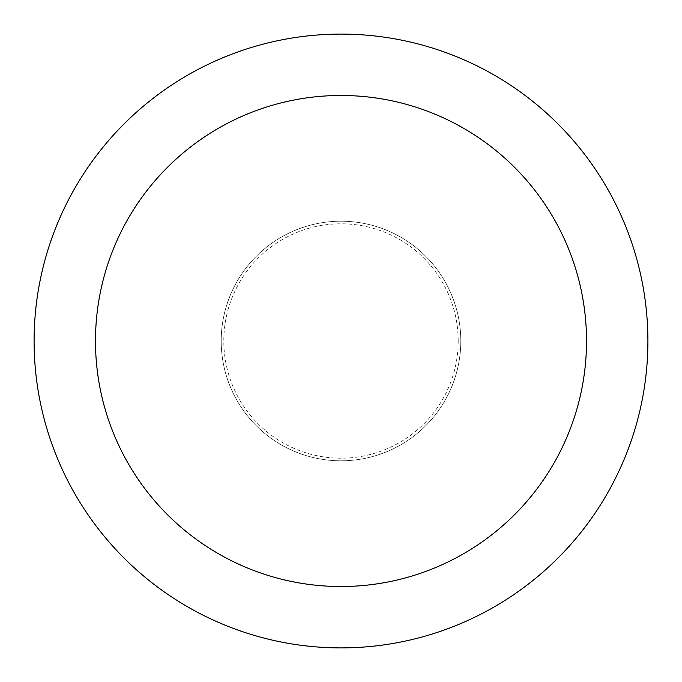 <?xml version="1.0" encoding="UTF-8"?>
<svg xmlns="http://www.w3.org/2000/svg" width="682" height="682" viewBox="0 0 682 682"><rect width="100%" height="100%" fill="white"/><g stroke="black" fill="none" stroke-linecap="round" stroke-linejoin="round"><path stroke-width="0.51" stroke-dasharray="3.41 2.56" d="M341 460.793A119.793 119.793 0 0 0 460.793 341A119.793 119.793 0 0 0 341 221.207A119.793 119.793 0 0 0 221.207 341A119.793 119.793 0 0 0 341 460.793A119.793 119.793 0 0 0 460.793 341A119.793 119.793 0 0 0 341 221.207A119.793 119.793 0 0 0 221.207 341A119.793 119.793 0 0 0 341 460.793M458.202 341A117.202 117.202 0 0 0 341 223.798A117.202 117.202 0 0 0 223.798 341A117.202 117.202 0 0 0 341 458.202A117.202 117.202 0 0 0 458.202 341M460.793 341A119.793 119.793 0 0 0 341 221.207A119.793 119.793 0 0 0 221.207 341A119.793 119.793 0 0 0 341 460.793A119.793 119.793 0 0 0 460.793 341A119.793 119.793 0 0 0 341 221.207A119.793 119.793 0 0 0 221.207 341A119.793 119.793 0 0 0 341 460.793A119.793 119.793 0 0 0 460.793 341M647.9 341A306.9 306.9 0 0 0 341 34.1A306.9 306.9 0 0 0 34.1 341A306.9 306.9 0 0 0 341 647.9A306.9 306.9 0 0 0 647.9 341"/><path stroke-width="1.02" d="M586.52 341A245.52 245.52 0 0 0 341 95.48A245.52 245.52 0 0 0 95.48 341A245.52 245.52 0 0 0 341 586.52A245.52 245.52 0 0 0 586.52 341M647.9 341A306.9 306.9 0 0 0 341 34.1A306.9 306.9 0 0 0 34.1 341A306.9 306.9 0 0 0 341 647.9A306.9 306.9 0 0 0 647.9 341"/></g></svg>
